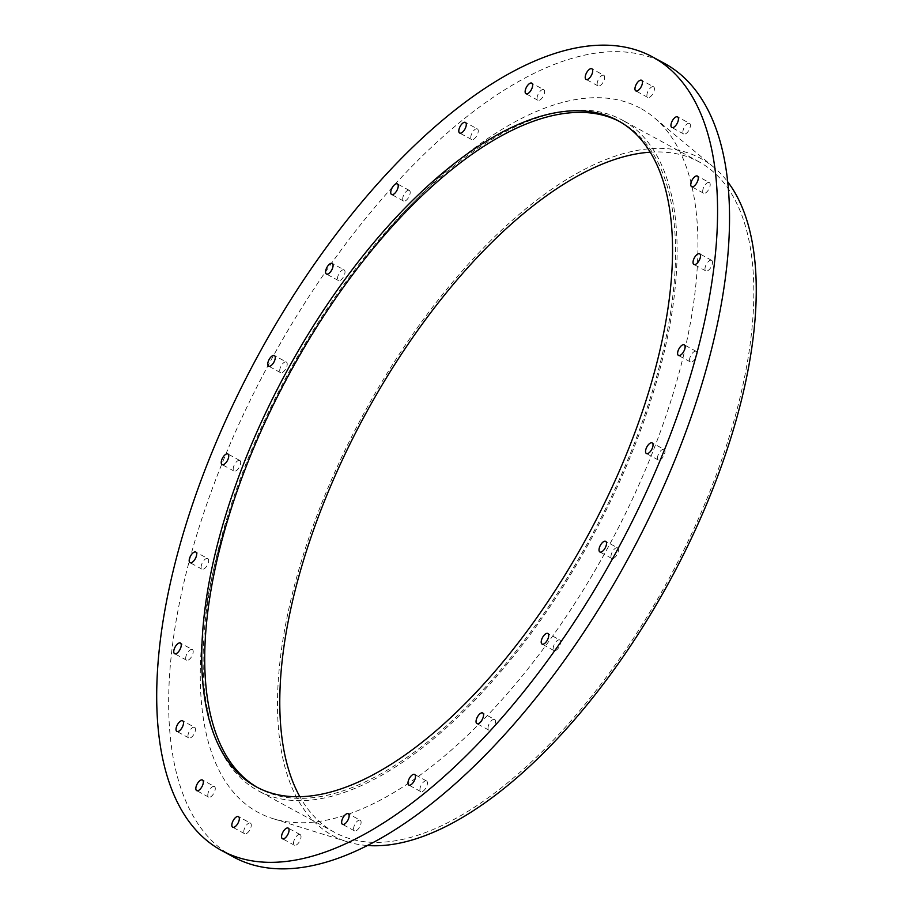<?xml version="1.0" encoding="UTF-8"?>
<svg xmlns="http://www.w3.org/2000/svg" width="914" height="914" viewBox="0 0 914 914"><rect width="100%" height="100%" fill="white"/><g stroke="black" fill="none" stroke-linecap="round" stroke-linejoin="round"><path stroke-width="0.69" stroke-dasharray="4.57 3.43" d="M233.31 856.886A451.527 204.279 118.5 0 1 269.653 362.63A451.527 204.279 118.5 0 1 664.878 63.626M617.624 547.874A6.044 2.731 118.5 0 1 617.11 554.49A6.044 2.731 118.5 0 1 611.832 558.477A6.044 2.731 118.5 0 1 612.323 551.862A6.044 2.731 118.5 0 1 617.613 547.863A6.044 2.731 118.5 0 1 617.624 547.874L605.651 541.362M214.436 786.52A6.044 2.731 118.5 0 1 213.922 793.146A6.044 2.731 118.5 0 1 208.643 797.122A6.044 2.731 118.5 0 1 209.135 790.519A6.044 2.731 118.5 0 1 214.424 786.508A6.044 2.731 118.5 0 1 214.436 786.52L202.462 780.008M194.625 727.327A6.044 2.731 118.5 0 1 194.122 733.953A6.044 2.731 118.5 0 1 188.832 737.941A6.044 2.731 118.5 0 1 189.324 731.326A6.044 2.731 118.5 0 1 194.613 727.327A6.044 2.731 118.5 0 1 194.625 727.327L182.651 720.815M192.351 649.58A6.044 2.731 118.5 0 1 191.849 656.206A6.044 2.731 118.5 0 1 186.57 660.194A6.044 2.731 118.5 0 1 187.05 653.579A6.044 2.731 118.5 0 1 192.34 649.58A6.044 2.731 118.5 0 1 192.351 649.58L180.389 643.068M207.775 558.568A6.044 2.731 118.5 0 1 207.272 565.195A6.044 2.731 118.5 0 1 201.994 569.171A6.044 2.731 118.5 0 1 202.474 562.567A6.044 2.731 118.5 0 1 207.764 558.557A6.044 2.731 118.5 0 1 207.775 558.568L195.802 552.056M239.845 460.496A6.044 2.731 118.5 0 1 239.331 467.111A6.044 2.731 118.5 0 1 234.053 471.098A6.044 2.731 118.5 0 1 234.544 464.483A6.044 2.731 118.5 0 1 239.834 460.485A6.044 2.731 118.5 0 1 239.845 460.496M286.368 362.047A6.044 2.731 118.5 0 1 285.853 368.662A6.044 2.731 118.5 0 1 280.575 372.649A6.044 2.731 118.5 0 1 281.066 366.034A6.044 2.731 118.5 0 1 286.356 362.035A6.044 2.731 118.5 0 1 286.368 362.047L274.394 355.535M344.178 269.927A6.044 2.731 118.5 0 1 343.664 276.542A6.044 2.731 118.5 0 1 338.386 280.529A6.044 2.731 118.5 0 1 338.877 273.914A6.044 2.731 118.5 0 1 344.167 269.916A6.044 2.731 118.5 0 1 344.178 269.927L332.205 263.415M409.335 190.409A6.044 2.731 118.5 0 1 408.832 197.036A6.044 2.731 118.5 0 1 403.554 201.023A6.044 2.731 118.5 0 1 404.034 194.408A6.044 2.731 118.5 0 1 409.323 190.409A6.044 2.731 118.5 0 1 409.335 190.409M477.405 128.931A6.044 2.731 118.5 0 1 476.891 135.558A6.044 2.731 118.5 0 1 471.613 139.534A6.044 2.731 118.5 0 1 472.104 132.93A6.044 2.731 118.5 0 1 477.394 128.92A6.044 2.731 118.5 0 1 477.405 128.931L465.432 122.419M543.739 89.663A6.044 2.731 118.5 0 1 543.224 96.29A6.044 2.731 118.5 0 1 537.946 100.277A6.044 2.731 118.5 0 1 538.437 93.662A6.044 2.731 118.5 0 1 543.727 89.663A6.044 2.731 118.5 0 1 543.739 89.663L531.765 83.151M603.823 75.302A6.044 2.731 118.5 0 1 603.309 81.917A6.044 2.731 118.5 0 1 598.03 85.905A6.044 2.731 118.5 0 1 598.521 79.29A6.044 2.731 118.5 0 1 603.8 75.291A6.044 2.731 118.5 0 1 603.823 75.302L591.849 68.79M653.556 86.796A6.044 2.731 118.5 0 1 653.042 93.422A6.044 2.731 118.5 0 1 647.763 97.41A6.044 2.731 118.5 0 1 648.255 90.794A6.044 2.731 118.5 0 1 653.544 86.796A6.044 2.731 118.5 0 1 653.556 86.796L641.582 80.283M689.556 123.39A6.044 2.731 118.5 0 1 689.042 130.017A6.044 2.731 118.5 0 1 683.763 134.004A6.044 2.731 118.5 0 1 684.255 127.389A6.044 2.731 118.5 0 1 689.544 123.39A6.044 2.731 118.5 0 1 689.556 123.39L677.582 116.878M709.367 182.583A6.044 2.731 118.5 0 1 708.853 189.198A6.044 2.731 118.5 0 1 703.574 193.185A6.044 2.731 118.5 0 1 704.066 186.57A6.044 2.731 118.5 0 1 709.355 182.572A6.044 2.731 118.5 0 1 709.367 182.583L697.393 176.071M711.64 260.33A6.044 2.731 118.5 0 1 711.126 266.957A6.044 2.731 118.5 0 1 705.848 270.932A6.044 2.731 118.5 0 1 706.328 264.329A6.044 2.731 118.5 0 1 711.618 260.319A6.044 2.731 118.5 0 1 711.64 260.33M696.217 351.342A6.044 2.731 118.5 0 1 695.703 357.968A6.044 2.731 118.5 0 1 690.424 361.944A6.044 2.731 118.5 0 1 690.915 355.34A6.044 2.731 118.5 0 1 696.194 351.33A6.044 2.731 118.5 0 1 696.217 351.342M250.436 823.114A6.044 2.731 118.5 0 1 249.922 829.729A6.044 2.731 118.5 0 1 244.644 833.717A6.044 2.731 118.5 0 1 245.135 827.101A6.044 2.731 118.5 0 1 250.425 823.103A6.044 2.731 118.5 0 1 250.436 823.114L238.463 816.602M300.169 834.619A6.044 2.731 118.5 0 1 299.666 841.234A6.044 2.731 118.5 0 1 294.388 845.221A6.044 2.731 118.5 0 1 294.868 838.606A6.044 2.731 118.5 0 1 300.158 834.608A6.044 2.731 118.5 0 1 300.169 834.619M360.253 820.246A6.044 2.731 118.5 0 1 359.739 826.862A6.044 2.731 118.5 0 1 354.461 830.849A6.044 2.731 118.5 0 1 354.952 824.234A6.044 2.731 118.5 0 1 360.242 820.235A6.044 2.731 118.5 0 1 360.253 820.246L348.28 813.734M426.587 780.979A6.044 2.731 118.5 0 1 426.084 787.605A6.044 2.731 118.5 0 1 420.794 791.593A6.044 2.731 118.5 0 1 421.285 784.977A6.044 2.731 118.5 0 1 426.575 780.979A6.044 2.731 118.5 0 1 426.587 780.979M494.657 719.501A6.044 2.731 118.5 0 1 494.143 726.116A6.044 2.731 118.5 0 1 488.864 730.103A6.044 2.731 118.5 0 1 489.356 723.488A6.044 2.731 118.5 0 1 494.634 719.489A6.044 2.731 118.5 0 1 494.657 719.501L482.683 712.989M559.814 639.994A6.044 2.731 118.5 0 1 559.299 646.609A6.044 2.731 118.5 0 1 554.021 650.597A6.044 2.731 118.5 0 1 554.512 643.982A6.044 2.731 118.5 0 1 559.802 639.983A6.044 2.731 118.5 0 1 559.814 639.994L547.84 633.482M664.147 449.414A6.044 2.731 118.5 0 1 663.633 456.04A6.044 2.731 118.5 0 1 658.354 460.028A6.044 2.731 118.5 0 1 658.845 453.413A6.044 2.731 118.5 0 1 664.135 449.414A6.044 2.731 118.5 0 1 664.147 449.414L652.173 442.902M641.491 108.846A400.64 181.258 118.5 0 1 654.024 117.495A400.64 181.258 118.5 0 1 608.313 546.88A400.64 181.258 118.5 0 1 272.646 818.521A400.64 181.258 118.5 0 1 282.003 388.439A400.64 181.258 118.5 0 1 641.491 108.846M367.04 845.473A385.388 174.357 118.5 0 1 347.114 841.737A385.388 174.357 118.5 0 1 356.117 428.026A385.388 174.357 118.5 0 1 701.918 159.082A385.388 174.357 118.5 0 1 713.983 167.399A385.388 174.357 118.5 0 1 727.932 182.103M650.368 152.181A381.572 172.632 118.5 0 1 699.199 161.938A381.572 172.632 118.5 0 1 700.078 162.429A381.572 172.632 118.5 0 1 667.951 580.596A381.572 172.632 118.5 0 1 334.501 832.288A381.572 172.632 118.5 0 1 299.781 796.597M623.359 120.694A381.572 172.632 118.5 0 1 591.232 538.86A381.572 172.632 118.5 0 1 257.782 790.553A381.572 172.632 118.5 0 1 288.481 372.878A381.572 172.632 118.5 0 1 622.48 120.202A381.572 172.632 118.5 0 1 623.359 120.694M619.761 121.642A379.024 171.478 118.5 0 1 621.257 122.43A379.024 171.478 118.5 0 1 622.137 122.922A379.024 171.478 118.5 0 1 590.227 538.3A379.024 171.478 118.5 0 1 258.993 788.325A379.024 171.478 118.5 0 1 257.508 787.491M713.983 167.399L654.024 117.495M347.114 841.737L272.646 818.521M699.199 161.938L622.48 120.202M334.501 832.288L257.782 790.553M621.257 122.43L618.275 120.808M258.993 788.325L256 786.691M611.832 558.477L599.881 551.976M658.354 460.028L646.404 453.515M471.613 139.534L459.662 133.033M537.946 100.277L525.996 93.765M598.03 85.905L586.068 79.404M647.763 97.41L635.813 90.897M683.763 134.004L671.813 127.492M703.574 193.185L691.624 186.685M711.618 260.319L699.667 253.818M705.848 270.932L693.886 264.432M696.194 351.33L684.243 344.829M690.424 361.944L678.462 355.443M208.643 797.122L196.693 790.621M188.832 737.941L176.882 731.429M186.57 660.194L174.608 653.681M201.994 569.171L190.032 562.67M239.834 460.485L227.872 453.984M234.053 471.098L222.102 464.598M280.575 372.649L268.625 366.148M338.386 280.529L326.435 274.029M409.323 190.409L397.362 183.897M403.554 201.023L391.592 194.511M554.021 650.597L542.071 644.096M488.864 730.103L476.902 723.602M426.575 780.979L414.613 774.466M420.794 791.593L408.844 785.08M354.461 830.849L342.51 824.348M300.158 834.608L288.196 828.107M294.388 845.221L282.426 838.721M244.644 833.717L232.693 827.216"/><path stroke-width="1.37" d="M652.916 57.125L664.878 63.626A451.527 204.279 118.5 0 1 665.918 64.209A451.527 204.279 118.5 0 1 627.907 559.048A451.527 204.279 118.5 0 1 233.31 856.886L221.359 850.374A451.527 204.279 118.5 0 1 257.691 356.129A451.527 204.279 118.5 0 1 652.916 57.125A451.527 204.279 118.5 0 1 653.967 57.708A451.527 204.279 118.5 0 1 615.945 552.536A451.527 204.279 118.5 0 1 221.359 850.374M727.932 182.103A385.388 174.357 118.5 0 1 670.008 580.436A385.388 174.357 118.5 0 1 367.04 845.473M299.781 796.597A381.572 172.632 118.5 0 1 365.2 414.613A381.572 172.632 118.5 0 1 650.368 152.181M257.508 787.491A379.024 171.478 118.5 0 1 289.498 373.426A379.024 171.478 118.5 0 1 619.761 121.642M619.155 121.299A379.024 171.478 118.5 0 1 587.234 536.678A379.024 171.478 118.5 0 1 256 786.691A379.024 171.478 118.5 0 1 286.505 371.804A379.024 171.478 118.5 0 1 618.275 120.808A379.024 171.478 118.5 0 1 619.155 121.299M605.662 541.362A6.044 2.731 118.5 0 1 605.159 547.989A6.044 2.731 118.5 0 1 599.881 551.976A6.044 2.731 118.5 0 1 600.361 545.361A6.044 2.731 118.5 0 1 605.651 541.362A6.044 2.731 118.5 0 1 605.662 541.362M202.474 780.019A6.044 2.731 118.5 0 1 201.971 786.634A6.044 2.731 118.5 0 1 196.693 790.621A6.044 2.731 118.5 0 1 197.173 784.006A6.044 2.731 118.5 0 1 202.462 780.008A6.044 2.731 118.5 0 1 202.474 780.019M182.674 720.826A6.044 2.731 118.5 0 1 182.16 727.453A6.044 2.731 118.5 0 1 176.882 731.429A6.044 2.731 118.5 0 1 177.362 724.825A6.044 2.731 118.5 0 1 182.651 720.815A6.044 2.731 118.5 0 1 182.674 720.826M180.401 643.079A6.044 2.731 118.5 0 1 179.887 649.694A6.044 2.731 118.5 0 1 174.608 653.681A6.044 2.731 118.5 0 1 175.1 647.066A6.044 2.731 118.5 0 1 180.389 643.068A6.044 2.731 118.5 0 1 180.401 643.079M195.825 552.067A6.044 2.731 118.5 0 1 195.31 558.683A6.044 2.731 118.5 0 1 190.032 562.67A6.044 2.731 118.5 0 1 190.523 556.055A6.044 2.731 118.5 0 1 195.802 552.056A6.044 2.731 118.5 0 1 195.825 552.067M227.883 453.995A6.044 2.731 118.5 0 1 227.38 460.61A6.044 2.731 118.5 0 1 222.102 464.598A6.044 2.731 118.5 0 1 222.582 457.983A6.044 2.731 118.5 0 1 227.872 453.984A6.044 2.731 118.5 0 1 227.883 453.995M274.406 355.535A6.044 2.731 118.5 0 1 273.903 362.161A6.044 2.731 118.5 0 1 268.625 366.148A6.044 2.731 118.5 0 1 269.104 359.533A6.044 2.731 118.5 0 1 274.394 355.535A6.044 2.731 118.5 0 1 274.406 355.535M332.216 263.415A6.044 2.731 118.5 0 1 331.713 270.041A6.044 2.731 118.5 0 1 326.435 274.029A6.044 2.731 118.5 0 1 326.915 267.414A6.044 2.731 118.5 0 1 332.205 263.415A6.044 2.731 118.5 0 1 332.216 263.415M397.384 183.908A6.044 2.731 118.5 0 1 396.87 190.535A6.044 2.731 118.5 0 1 391.592 194.511A6.044 2.731 118.5 0 1 392.083 187.907A6.044 2.731 118.5 0 1 397.362 183.897A6.044 2.731 118.5 0 1 397.384 183.908M465.443 122.43A6.044 2.731 118.5 0 1 464.94 129.045A6.044 2.731 118.5 0 1 459.662 133.033A6.044 2.731 118.5 0 1 460.142 126.418A6.044 2.731 118.5 0 1 465.432 122.419A6.044 2.731 118.5 0 1 465.443 122.43M531.777 83.163A6.044 2.731 118.5 0 1 531.274 89.789A6.044 2.731 118.5 0 1 525.996 93.765A6.044 2.731 118.5 0 1 526.475 87.161A6.044 2.731 118.5 0 1 531.765 83.151A6.044 2.731 118.5 0 1 531.777 83.163M591.861 68.79A6.044 2.731 118.5 0 1 591.358 75.416A6.044 2.731 118.5 0 1 586.068 79.404A6.044 2.731 118.5 0 1 586.559 72.789A6.044 2.731 118.5 0 1 591.849 68.79A6.044 2.731 118.5 0 1 591.861 68.79M641.594 80.295A6.044 2.731 118.5 0 1 641.091 86.921A6.044 2.731 118.5 0 1 635.813 90.897A6.044 2.731 118.5 0 1 636.293 84.294A6.044 2.731 118.5 0 1 641.582 80.283A6.044 2.731 118.5 0 1 641.594 80.295M677.594 116.889A6.044 2.731 118.5 0 1 677.091 123.504A6.044 2.731 118.5 0 1 671.813 127.492A6.044 2.731 118.5 0 1 672.293 120.877A6.044 2.731 118.5 0 1 677.582 116.878A6.044 2.731 118.5 0 1 677.594 116.889M697.405 176.071A6.044 2.731 118.5 0 1 696.902 182.697A6.044 2.731 118.5 0 1 691.624 186.685A6.044 2.731 118.5 0 1 692.104 180.069A6.044 2.731 118.5 0 1 697.393 176.071A6.044 2.731 118.5 0 1 697.405 176.071M699.678 253.829A6.044 2.731 118.5 0 1 699.176 260.444A6.044 2.731 118.5 0 1 693.886 264.432A6.044 2.731 118.5 0 1 694.377 257.817A6.044 2.731 118.5 0 1 699.667 253.818A6.044 2.731 118.5 0 1 699.678 253.829M684.255 344.841A6.044 2.731 118.5 0 1 683.752 351.456A6.044 2.731 118.5 0 1 678.462 355.443A6.044 2.731 118.5 0 1 678.953 348.828A6.044 2.731 118.5 0 1 684.243 344.829A6.044 2.731 118.5 0 1 684.255 344.841M238.474 816.613A6.044 2.731 118.5 0 1 237.971 823.228A6.044 2.731 118.5 0 1 232.693 827.216A6.044 2.731 118.5 0 1 233.173 820.601A6.044 2.731 118.5 0 1 238.463 816.602A6.044 2.731 118.5 0 1 238.474 816.613M288.218 828.107A6.044 2.731 118.5 0 1 287.704 834.733A6.044 2.731 118.5 0 1 282.426 838.721A6.044 2.731 118.5 0 1 282.917 832.106A6.044 2.731 118.5 0 1 288.196 828.107A6.044 2.731 118.5 0 1 288.218 828.107M348.291 813.746A6.044 2.731 118.5 0 1 347.788 820.361A6.044 2.731 118.5 0 1 342.51 824.348A6.044 2.731 118.5 0 1 342.99 817.733A6.044 2.731 118.5 0 1 348.28 813.734A6.044 2.731 118.5 0 1 348.291 813.746M414.636 774.478A6.044 2.731 118.5 0 1 414.122 781.093A6.044 2.731 118.5 0 1 408.844 785.08A6.044 2.731 118.5 0 1 409.323 778.465A6.044 2.731 118.5 0 1 414.613 774.466A6.044 2.731 118.5 0 1 414.636 774.478M482.695 713A6.044 2.731 118.5 0 1 482.192 719.615A6.044 2.731 118.5 0 1 476.902 723.602A6.044 2.731 118.5 0 1 477.394 716.987A6.044 2.731 118.5 0 1 482.683 712.989A6.044 2.731 118.5 0 1 482.695 713M547.852 633.482A6.044 2.731 118.5 0 1 547.349 640.108A6.044 2.731 118.5 0 1 542.071 644.096A6.044 2.731 118.5 0 1 542.55 637.481A6.044 2.731 118.5 0 1 547.84 633.482A6.044 2.731 118.5 0 1 547.852 633.482M652.185 442.913A6.044 2.731 118.5 0 1 651.682 449.539A6.044 2.731 118.5 0 1 646.404 453.515A6.044 2.731 118.5 0 1 646.884 446.9A6.044 2.731 118.5 0 1 652.173 442.902A6.044 2.731 118.5 0 1 652.185 442.913"/></g></svg>
